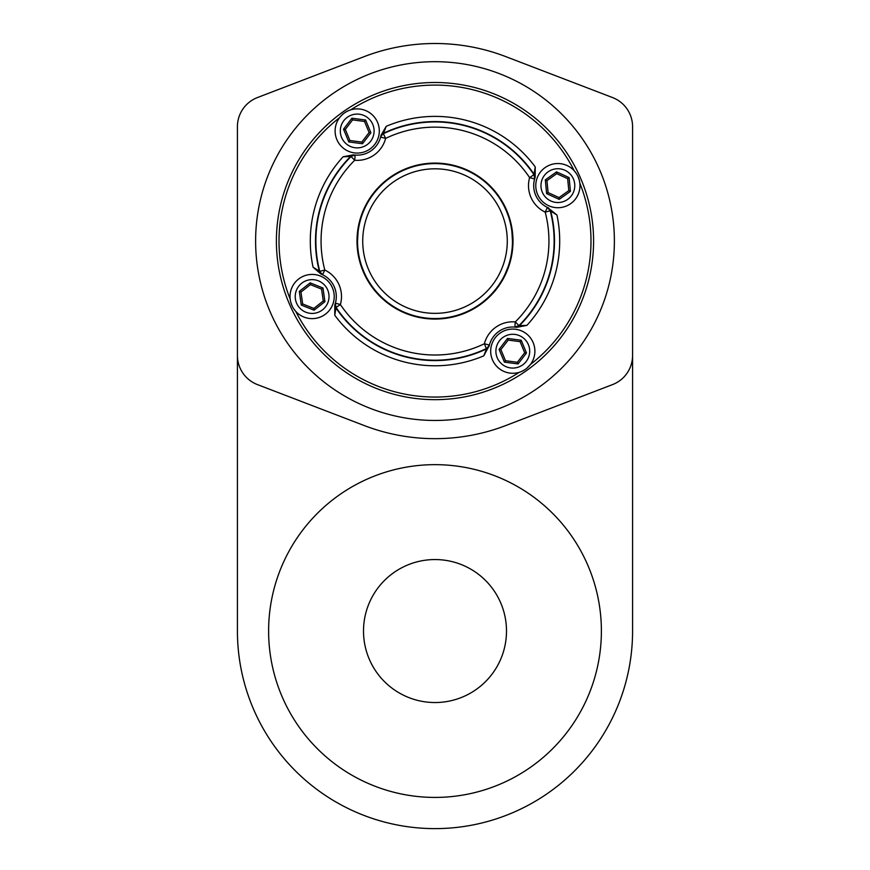 <?xml version="1.0" encoding="UTF-8"?>
<svg xmlns="http://www.w3.org/2000/svg" width="870" height="870" viewBox="0 0 870 870"><rect width="100%" height="100%" fill="white"/><g stroke="black" fill="none" stroke-linecap="round" stroke-linejoin="round"><path stroke-width="1.3" d="M614.383 241.077A179.383 179.383 0 0 0 435 61.694A179.383 179.383 0 0 0 255.617 241.077A179.383 179.383 0 0 0 435 420.46A179.383 179.383 0 0 0 614.383 241.077M505.753 56.604A197.577 197.577 0 0 0 364.247 56.604L257.444 97.56A31.2 31.2 0 0 0 237.423 126.694L237.423 355.471A31.2 31.2 0 0 0 257.444 384.594L364.247 425.56A197.577 197.577 0 0 0 505.753 425.56L612.556 384.594A31.2 31.2 0 0 0 632.577 355.471L632.577 126.694A31.2 31.2 0 0 0 612.556 97.56L505.753 56.604L612.556 97.56M632.577 355.471L632.577 631.044A197.577 197.577 0 0 1 435 828.621A197.577 197.577 0 0 1 237.423 631.044L237.423 355.471M435 82.498A158.579 158.579 0 0 1 592.187 262.098A158.579 158.579 0 0 1 393.327 394.088A158.579 158.579 0 0 1 435 82.498A158.579 158.579 0 0 1 592.187 262.098A158.579 158.579 0 0 1 435 399.667M290.765 302.227L291.95 305.544M293.712 308.752L295.756 311.384A22.098 22.098 0 0 0 334.004 293.418A22.098 22.098 0 0 1 313.689 318.572A22.098 22.098 0 0 1 290.025 296.529A22.098 22.098 0 0 1 310.557 274.485A22.098 22.098 0 0 1 334.221 296.529A22.098 22.098 0 0 1 313.689 318.572A22.098 22.098 0 0 1 290.025 296.529A22.098 22.098 0 0 1 310.557 274.485A22.098 22.098 0 0 1 334.004 293.418M347.989 110.892L345.542 112.208M343.291 113.807L341.29 115.656M576.288 173.413L574.243 170.781A22.098 22.098 0 0 0 535.779 185.625A22.098 22.098 0 0 0 557.877 207.723A22.098 22.098 0 0 0 579.844 183.178A155.98 155.98 0 0 1 530.482 364.432A22.098 22.098 0 0 0 512.789 329.088A22.098 22.098 0 0 0 492.376 359.647A22.098 22.098 0 0 1 508.482 329.512A22.098 22.098 0 0 1 534.887 351.175A22.098 22.098 0 0 1 492.376 359.647M336.799 139.439A22.098 22.098 0 0 0 379.309 130.978A22.098 22.098 0 0 0 377.623 122.518A22.098 22.098 0 0 1 361.518 152.652A22.098 22.098 0 0 1 335.113 130.978A22.098 22.098 0 0 1 377.623 122.518A22.098 22.098 0 0 1 379.309 130.978M516.671 327.316L514.855 327.087L518.955 325.597L526.872 325.402L516.671 327.316A24.175 24.175 0 0 0 489.397 345.075L486.493 348.913L484.372 343.759L489.397 345.075A24.175 24.175 0 0 0 489.092 346.39M483.785 355.841A124.693 124.693 0 0 1 334.765 315.255L335.94 307.915A119.494 119.494 0 0 0 486.493 348.913L483.785 355.841L489.299 345.455M334.765 315.255L334.819 304.87A24.175 24.175 0 0 0 321.334 274.18M320.878 273.996L313.059 267.166L319.344 271.146A119.494 119.494 0 0 1 350.556 156.524L343.128 156.763L353.329 154.849A24.175 24.175 0 0 0 355.145 155.067L350.556 156.524L355.145 155.067L354.71 160.254L351.045 156.556A119.136 119.136 0 0 0 319.779 271.353L324.804 270.037L322.563 274.724L319.344 271.146L322.204 274.561L320.878 273.996M380.614 137.036L380.614 137.036A24.175 24.175 0 0 1 355.145 155.067A24.175 24.175 0 0 0 380.614 137.036A5.198 5.198 -164.8 0 1 383.376 133.708L385.627 138.395L380.603 137.079A24.175 24.175 0 0 0 380.908 135.774M334.819 304.87L335.374 303.141L340.387 304.554A29.373 29.373 0 0 0 324.804 270.037A113.937 113.937 0 0 1 354.699 160.254A29.373 29.373 0 0 0 385.627 138.395A113.937 113.937 0 0 1 529.612 177.61L534.615 179.024A5.198 5.198 -164.8 0 0 533.93 174.707A119.136 119.136 0 0 0 383.376 133.708L386.215 126.324L380.995 135.296L380.701 136.71L383.507 133.24A119.494 119.494 0 0 1 534.06 174.239L534.626 179.013A24.175 24.175 0 0 0 547.437 207.43L556.941 214.988L550.221 210.801L547.437 207.43L545.196 212.128A29.373 29.373 0 0 1 529.612 177.61L533.93 174.707L535.235 166.909L535.18 177.284A24.175 24.175 0 0 0 548.665 207.984M547.795 207.604L550.656 211.018A119.494 119.494 0 0 1 519.444 325.63L515.247 327.131M353.329 154.849L354.753 155.034M512.789 327A24.175 24.175 0 0 1 514.855 327.087L515.29 321.911A29.373 29.373 0 0 0 484.372 343.759A113.937 113.937 0 0 1 340.387 304.554L336.07 307.447A5.198 5.198 15.2 0 1 335.385 303.13A24.175 24.175 0 0 0 322.563 274.724L322.204 274.561M522.011 371.262L524.458 369.946M526.709 368.347L530.482 364.432M579.235 179.938L578.05 176.61M550.221 210.801L545.196 212.128A113.937 113.937 0 0 1 515.301 321.911L518.955 325.597A119.136 119.136 0 0 0 550.221 210.801M535.18 177.284L534.724 178.654M489.397 345.075A5.198 5.198 15.2 0 1 486.624 348.446A119.136 119.136 0 0 1 336.07 307.447L335.276 303.51M505.492 360.713L517.389 362.268L518.085 363.932L526.481 352.981L521.195 340.224L507.504 338.43L499.097 349.381L500.892 349.62L505.492 360.713L504.393 362.137L518.085 363.932M517.389 362.268L524.697 352.741L526.481 352.981M524.697 352.741L520.097 341.649L521.195 340.224M520.097 341.649L508.189 340.094L507.504 338.43M508.189 340.094L500.892 349.62M323.259 301.009L321.574 289.123L322.987 288.013L310.177 282.859L299.313 291.385L300.976 292.059L302.673 303.945L313.82 308.426L323.259 301.009L324.934 301.683L322.987 288.013M321.574 289.123L310.427 284.642L310.177 282.859M310.427 284.642L300.976 292.059M299.313 291.385L301.259 305.055L302.673 303.945M301.259 305.055L314.07 310.198L313.82 308.426M345.303 129.412L343.519 129.184L348.805 141.94L362.496 143.735L370.903 132.773L369.108 132.544L364.508 121.452L352.611 119.886L345.303 129.412L349.903 140.505L348.805 141.94M370.903 132.773L365.607 120.016L351.915 118.222L352.611 119.886M365.607 120.016L364.508 121.452M349.903 140.505L361.811 142.071L362.496 143.735M361.811 142.071L369.108 132.544M535.779 185.625A22.098 22.098 0 0 1 556.822 163.56A22.098 22.098 0 0 1 579.975 185.625A22.098 22.098 0 0 1 558.932 207.702A22.098 22.098 0 0 1 535.779 185.625A22.098 22.098 0 0 1 556.822 163.56A22.098 22.098 0 0 1 579.975 185.625M568.806 190.606L567.653 178.654L569.121 177.61L556.561 171.879L545.316 179.894L546.947 180.645L548.1 192.596L559.029 197.577L568.806 190.606L570.437 191.356L569.121 177.61M567.653 178.654L556.724 173.674L556.561 171.879M556.724 173.674L546.947 180.645M545.316 179.894L546.632 193.64L548.1 192.596M546.632 193.64L559.203 199.371L559.029 197.577M357.004 241.077A77.995 77.995 0 0 1 435 163.092A77.995 77.995 0 0 1 512.995 241.077A77.995 77.995 0 0 1 435 319.072A77.995 77.995 0 0 1 357.004 241.077M510.755 257.324L510.298 259.303M507.656 267.96L506.557 270.766M505.916 272.267L504.589 275.137M505.437 273.332L507.971 267.112M510.331 259.195L510.646 257.781M357.526 241.077A77.473 77.473 0 0 1 435 163.603A77.473 77.473 0 0 1 512.473 241.077A77.473 77.473 0 0 1 435 318.55A77.473 77.473 0 0 1 357.526 241.077L358.092 231.757M363.529 270.972L363.812 271.636M364.095 272.299L364.389 272.962M365.269 274.833L364.117 272.353M363.78 271.57L361.779 266.405M364.062 209.942L365.259 207.343L364.062 209.953M505.948 209.953L504.741 207.343L505.938 209.942M506.568 211.421L508.047 215.271M511.908 231.768L512.473 241.077M362.725 241.077A72.275 72.275 0 0 1 435 168.813A72.275 72.275 0 0 1 507.275 241.077A72.275 72.275 0 0 1 435 313.352A72.275 72.275 0 0 1 362.725 241.077M257.444 97.56L364.247 56.604M506.492 631.044A71.492 71.492 0 0 0 435 559.551A71.492 71.492 0 0 0 363.508 631.044A71.492 71.492 0 0 0 435 702.536A71.492 71.492 0 0 0 506.492 631.044M601.387 631.044A166.387 166.387 0 0 1 435 797.42A166.387 166.387 0 0 1 268.612 631.044A166.387 166.387 0 0 1 435 464.656A166.387 166.387 0 0 1 601.387 631.044M574.243 170.781A155.98 155.98 0 0 0 350.632 109.881M295.756 311.384A155.98 155.98 0 0 0 519.368 372.273M339.517 117.733A155.98 155.98 0 0 0 290.156 298.986M313.059 267.166A124.693 124.693 0 0 1 343.128 156.763M386.215 126.324A124.693 124.693 0 0 1 535.235 166.909M556.941 214.988A124.704 124.704 0 0 1 526.872 325.402M490.691 351.175A22.098 22.098 0 0 1 533.201 342.715A22.098 22.098 0 0 1 534.887 351.175M497.183 357.657A16.9 16.9 0 0 1 506.318 335.57A16.9 16.9 0 0 1 528.405 344.705A16.9 16.9 0 0 1 519.27 366.792A16.9 16.9 0 0 1 497.183 357.657M499.097 349.381L504.393 362.137M295.398 298.921A16.9 16.9 0 0 1 309.742 279.803A16.9 16.9 0 0 1 328.849 294.147A16.9 16.9 0 0 1 314.505 313.265A16.9 16.9 0 0 1 295.398 298.921M314.07 310.198L324.934 301.683M335.113 130.978A22.098 22.098 0 0 1 377.623 122.518M341.595 137.449A16.9 16.9 0 0 1 350.73 115.373A16.9 16.9 0 0 1 372.817 124.508A16.9 16.9 0 0 1 363.682 146.584A16.9 16.9 0 0 1 341.595 137.449M351.915 118.222L343.519 129.184M541.053 187.246A16.9 16.9 0 0 1 556.256 168.802A16.9 16.9 0 0 1 574.7 184.005A16.9 16.9 0 0 1 559.497 202.449A16.9 16.9 0 0 1 541.053 187.246M559.203 199.371L570.437 191.356"/></g></svg>
